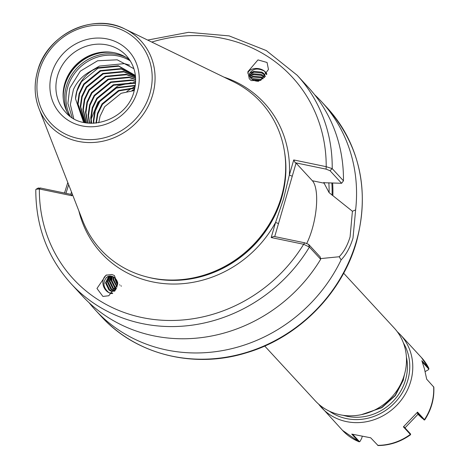 <?xml version="1.0" encoding="UTF-8"?>
<svg xmlns="http://www.w3.org/2000/svg" width="469" height="469" viewBox="0 0 469 469"><rect width="100%" height="100%" fill="white"/><g stroke="black" fill="none" stroke-linecap="round" stroke-linejoin="round"><path stroke-width="0.7" d="M264.715 346.034L315.303 400.866A53.695 49.315 -42.7 0 0 365.462 413.64A53.695 49.315 -42.7 0 0 404.384 374.76A53.695 49.315 -42.7 0 0 394.236 328.048L343.648 273.216M266.861 74.09A10.007 7.006 8.7 0 0 265.583 72.167A10.007 7.006 8.7 0 0 264.522 71.165A10.007 7.006 8.7 0 0 254.755 68.538A10.007 7.006 8.7 0 0 247.726 73.146M267.072 62.483L257.968 59.897L247.861 71.739L249.25 78.704L251.173 80.557L260.342 80.498L268.461 69.447L267.072 62.483M266.556 74.624L264.516 71.165C257.762 67.782 252.832 68.492 249.743 73.293L249.432 74.36M249.743 73.293A8.055 5.64 8.7 0 0 249.444 74.319A8.055 5.64 8.7 0 0 250.815 78.253A8.055 5.64 8.7 0 0 258.513 81.243M265.108 76.67L263.748 74.378L261.778 72.953L253.741 72.208L249.444 75.544M249.402 75.134L253.87 71.388L261.901 72.132L263.877 73.557L265.319 76.406M264.141 77.725L261.403 75.362L253.371 74.618L249.83 76.793M249.649 76.365L253.5 73.797L261.532 74.548L263.508 75.966L264.516 77.338M262.757 78.956L261.034 77.778L253.002 77.033L250.686 78.112M250.329 77.655L253.131 76.213L261.163 76.957L263.279 78.528M260.799 80.258L252.328 79.537M251.642 79.032L252.756 78.622L260.793 79.367L261.55 79.812M254.603 80.639L258.859 81.131M114.383 275.514L111.88 274.5L106.017 275.203L96.96 288.476L102.922 296.449L108.779 295.746L117.666 284.531L114.383 275.514M112.284 293.6A10.007 8.049 67.3 0 1 110.438 293.301A10.007 8.049 67.3 0 1 109.048 292.762A10.007 8.049 67.3 0 1 102.951 283.78A10.007 8.049 67.3 0 1 106.815 274.904M108.169 276.417L106.381 277.625A8.055 6.478 67.3 0 1 108.122 276.44A8.055 6.478 67.3 0 1 111.88 276.27A8.055 6.478 67.3 0 1 117.789 283.223L117.813 283.329M114.653 291.167L111.159 291.226L109.001 290.059L105.502 282.86L108.79 276.212M109.125 276.135L106.135 282.59L109.64 289.789L111.792 290.956L114.717 291.085M110.151 276.03L108.005 281.805L111.511 289.004L113.668 290.17L115.186 290.446M114.993 290.71L113.029 290.44L110.877 289.273L107.372 282.074L109.793 276.042M111.264 276.124L109.881 281.025L113.387 288.224L115.814 289.473M115.591 289.836L112.748 288.488L109.242 281.289L110.877 276.065M115.491 278.627L117.66 284.554M117.496 285.351L114.858 278.938L114.876 278M112.478 276.476L111.751 280.239L115.257 287.438L116.482 288.218M116.253 288.675L114.618 287.702L111.112 280.503L112.05 276.323M113.838 277.191L113.621 279.454L117.121 286.647M116.91 287.227L112.982 279.723L113.357 276.892M121.448 286.125L120.914 285.826M119.906 285.082L119.595 284.794M320.538 258.601L339.198 256.748C343.906 251.917 347.535 245.287 350.097 236.868L352.412 211.261L329.115 192.653L323.768 182.564M271.193 237.537L273.773 236.382L304.68 242.801L308.614 244.372L320.216 256.948L320.667 259.275L309.411 247.075L303.66 244.279L271.193 237.537L275.584 222.417L283.563 198.856L289.344 175.06L293.735 159.941L326.201 166.683L332.204 168.623L343.46 180.823L341.62 183.279L330.018 170.704L326.084 169.139L295.171 162.72L296.074 163.083L312.372 180.747A39.296 12.985 -78.3 0 1 312.207 229.001A39.296 12.985 -78.3 0 1 306.749 243.393M72.15 117.637L67.905 103.42L69.729 88.19L80.293 71.182L97.605 60.765L117.203 59.809L133.911 68.709M83.599 122.386L75.521 98.789A34.413 31.605 137.3 0 1 76.828 91.062A34.413 31.605 137.3 0 1 92.715 70.221C83.746 74.436 77.303 80.914 73.387 89.667L70.362 104.505L73.739 118.593M69.254 115.567A41.489 38.106 137.3 0 1 63.116 96.227A41.489 38.106 137.3 0 1 64.728 83.675A41.489 38.106 137.3 0 1 110.854 52.182A41.489 38.106 137.3 0 1 129.643 59.856M363.358 414.215L381.69 407.502L395.156 395.414L403.334 379.55L404.636 373.869M361.382 414.672L381.866 407.69L395.332 395.607L403.51 379.738M281.394 196.798A108.843 99.967 137.3 0 1 160.386 279.401A108.843 99.967 137.3 0 1 82.591 220.459L38.95 108.497A62.236 57.159 137.3 0 1 37.608 71.077A62.236 57.159 137.3 0 1 125.03 29.084A62.236 57.159 137.3 0 1 152.63 94.967A62.236 57.159 137.3 0 1 97.241 142.142A62.236 57.159 137.3 0 1 38.95 108.497C34.384 96.45 33.932 83.939 37.59 70.96C46.9 34.389 93.167 12.153 125.03 29.084L233.122 81.577A108.843 99.967 137.3 0 1 285.621 163.863A108.843 99.967 137.3 0 1 281.394 196.798M92.715 70.221L97.587 67.759L118.329 65.76L134.492 74.946L135.447 76.031M135.441 75.996L118.757 66.223L98.015 68.216L81.512 81.665L76.928 91.168L75.521 98.789M135.465 76.207L121.371 69.06L100.63 71.054L84.133 84.502L79.548 94.005L78.077 104.153L84.895 122.655M84.866 122.649L84.256 121.94L77.649 103.69L79.12 93.542L83.705 84.039L100.202 70.596L120.949 68.597L135.459 76.125M135.541 77.004L123.992 71.898L103.25 73.891L86.747 87.34L82.163 96.843L80.697 106.991L85.458 122.755M85.329 122.731L80.269 106.527L81.741 96.38L86.325 86.876L102.822 73.434L123.564 71.435L135.523 76.846M135.617 78.206L126.607 74.735L105.865 76.728L89.368 90.177L84.783 99.68L83.312 109.828L86.525 122.925M86.325 122.896L82.884 109.365L84.356 99.217L88.94 89.714L105.437 76.271L126.184 74.272L135.605 77.989M135.658 79.718L129.227 77.573L108.486 79.566L91.983 93.014L87.398 102.518L85.933 112.666L87.949 123.101M87.691 123.071L85.505 112.202L86.976 102.054L91.561 92.551L108.058 79.109L128.799 77.109L135.658 79.454M135.635 81.489L131.848 80.41L111.1 82.403L94.603 95.852L90.019 105.355L88.547 115.503L89.667 123.247M89.368 123.224L88.119 115.04L89.591 104.892L94.175 95.389L110.678 81.946L131.42 79.947L135.647 81.184M135.512 83.494L134.462 83.248L113.721 85.241L97.218 98.689L92.639 108.192L91.168 118.34L91.648 123.318M91.308 123.312L90.74 117.877L92.211 107.729L96.796 98.226L113.293 84.783L134.034 82.784L135.541 83.154M135.254 85.739L116.335 88.078L99.838 101.527L95.254 111.03L93.782 121.178L93.888 123.283M93.507 123.294L93.36 120.715L94.826 110.567L99.41 101.064L115.913 87.621L135.307 85.358M134.814 88.236L118.956 90.916L102.453 104.364L97.874 113.867L96.403 123.089M95.969 123.13L97.446 113.404L102.031 103.901L118.528 90.458L134.902 87.809M98.742 122.767L100.061 116.242L104.646 106.739L121.149 93.296L134.263 90.54M64.511 193.023L67.806 182.529M352.412 211.261L355.625 209.919L353.005 238.047C350.167 247.356 346.204 254.638 341.11 259.89A153.756 141.228 137.3 0 1 95.424 310.103A153.756 141.228 137.3 0 1 89.145 302.769M106.381 277.625C102.412 282.871 103.303 287.919 109.048 292.762L112.795 293.16M72.373 194.242L71.933 195.743L39.361 188.978L36.084 189.242L35.796 189.617C35.732 226.128 47.492 257.499 71.077 283.716L82.333 295.916A153.756 141.228 137.3 0 0 320.667 259.275M332.627 182.928A132.621 121.811 137.3 0 1 332.867 195.35M314.635 94.732A153.756 141.228 137.3 0 1 321.441 101.58A153.756 141.228 137.3 0 1 355.625 209.919M330.018 170.704L332.204 168.623A153.756 141.228 137.3 0 0 297.1 75.192L308.356 87.392A153.756 141.228 137.3 0 1 343.46 180.823M323.85 182.441A129.35 118.809 137.3 0 1 323.856 182.728L341.62 183.279M341.11 259.89L339.198 256.748M126.888 91.443A108.843 99.967 137.3 0 1 132.006 88.166M132.774 87.703A108.843 99.967 137.3 0 1 135.166 86.325M89.55 71.816L99.44 66.076L124.396 63.614L129.538 65.109M90.728 123.3L90.927 120.861M91.185 119.026L97.927 102.213L117.766 85.938L131.115 82.696M133.085 82.591L135.582 82.597M38.452 188.262L40.381 188.01L71.018 194.371L71.933 195.743M68.667 184.745L65.936 193.316M70.813 194.33L71.493 191.991M296.074 163.083L274.723 236.581M40.381 188.01L39.361 188.978A148.878 136.743 137.3 0 0 142.037 317.548A148.878 136.743 137.3 0 0 303.66 244.279L304.68 242.801M78.88 210.939A110.795 101.761 137.3 0 0 167.585 283.868A110.795 101.761 137.3 0 0 275.584 222.417L278.492 223.596M223.93 77.115A110.795 101.761 137.3 0 1 289.344 175.06L292.257 176.233M293.735 159.941L295.171 162.72M151.751 42.063A148.878 136.743 137.3 0 1 326.201 166.683L326.084 169.139M115.925 289.273L115.169 288.746L110.737 279.835L111.217 276.194M253.401 71.54L249.801 73.1M425.131 371.595L428.478 369.707L428.807 368.259A53.695 49.315 -42.7 0 0 421.455 357.554L428.924 368.429L421.842 360.708L424.445 368.827L426.684 379.181L433.819 387.124C434.37 398.814 431.333 409.754 424.697 419.943L424.117 419.954L417.234 412.45L417.92 414.285L422.03 418.119L424.697 419.943M359.717 441.605L358.721 441.634L351.762 434.095L370.674 437.788L378.073 445.55C389.874 445.427 400.719 441.81 410.61 434.693L403.404 426.849L403.756 426.561L410.469 433.837L410.61 434.693M417.234 412.45L403.404 426.849M417.492 412.087L424.457 419.632A53.695 49.315 -42.7 0 0 433.637 386.72M417.938 414.303L404.981 427.886M428.924 368.429L428.59 369.531M428.525 368.757L422.37 362.091M352.747 434.37L359.248 441.411L359.934 441.534L361.681 438.374L362.215 436.451M137.411 91.314A46.372 42.591 137.3 0 1 81.934 125.88A46.372 42.591 137.3 0 1 51.707 73.516A46.372 42.591 137.3 0 1 107.19 38.945A46.372 42.591 137.3 0 1 137.411 91.314M57.529 75.872A41.489 38.106 -42.7 0 0 65.373 111.968C83.488 134.111 126.765 121.565 134.034 91.367C137.61 77.555 135.054 65.666 126.366 55.7A41.489 38.106 -42.7 0 0 87.609 45.821A41.489 38.106 -42.7 0 0 57.529 75.872M70.244 116.324A42.099 38.663 137.3 0 1 67.671 87.351A42.099 38.663 137.3 0 1 130.318 60.9M66.938 111.593A42.955 39.455 137.3 0 1 66.322 86.583A42.955 39.455 137.3 0 1 125.868 57.23M63.327 99.199A42.955 39.455 137.3 0 1 64.945 85.094A42.955 39.455 137.3 0 1 113.803 52.628M63.151 97.036A42.855 39.361 137.3 0 1 64.833 84.889A42.855 39.361 137.3 0 1 111.657 52.282M356.276 241.594A153.756 141.228 137.3 0 1 244.812 352.94A153.756 141.228 137.3 0 1 101.187 316.346C135.746 354.628 193.99 369.167 246.424 352.794C298.178 337.68 341.971 293.6 356.458 242.016C369.906 190.59 360.157 145.859 327.204 107.823A153.756 141.228 137.3 0 1 356.276 241.594M133.049 90.581A107.864 99.07 137.3 0 1 134.474 89.72M284.443 151.37A107.864 99.07 137.3 0 1 281.67 197.883A107.864 99.07 137.3 0 1 148.028 277.226M285.164 156.927A107.864 99.07 137.3 0 1 281.57 197.777A107.864 99.07 137.3 0 1 153.51 278.387M131.924 90.652A107.964 99.164 137.3 0 1 134.644 89.01M285.621 163.863L285.65 164.912A107.964 99.164 137.3 0 1 281.459 197.578A107.964 99.164 137.3 0 1 161.43 279.518L160.386 279.401M132.75 90.593A107.864 99.07 137.3 0 1 134.521 89.526M149.84 93.894A59.821 54.943 137.3 0 1 78.27 138.49A59.821 54.943 137.3 0 1 39.279 70.93A59.821 54.943 137.3 0 1 110.854 26.34A59.821 54.943 137.3 0 1 149.84 93.894M308.614 244.372L309.411 247.075A153.756 141.228 137.3 0 1 71.077 283.716M104.2 283.622A129.35 118.809 137.3 0 1 103.848 283.241M331.818 182.898A131.795 121.049 137.3 0 1 332.075 195.186M328.833 182.775A129.35 118.809 137.3 0 1 329.115 192.653M324.314 183.227L312.372 180.747M403.404 342.939A51.25 47.076 137.3 0 1 408.253 354.505A51.25 47.076 137.3 0 1 387.066 409.437A51.25 47.076 137.3 0 1 329.414 411.202M397.196 331.606L400.514 334.854A53.695 49.315 137.3 0 1 411.184 354.453A53.695 49.315 137.3 0 1 384.75 414.778A53.695 49.315 137.3 0 1 321.587 407.672A53.695 49.315 137.3 0 1 318.621 404.108L342.528 430.372A53.695 49.315 -42.7 0 0 358.721 441.634L359.248 441.411M406.406 357.061A48.811 44.831 137.3 0 1 390.8 403.504A48.811 44.831 137.3 0 1 343.249 415.329M377.639 445.339A53.695 49.315 -42.7 0 0 410.363 434.388L410.469 433.837M134.398 90.03L133.518 90.558M134.492 74.946L134.92 75.409M95.424 310.103L101.187 316.346M297.1 75.192L266.286 50.564L229.148 35.896L188.561 32.32L147.659 40.076M321.441 101.58L327.204 107.823M36.084 189.242L38.446 187.928M400.514 334.854L421.455 357.554M358.955 441.804L342.528 430.372M428.478 369.707L428.754 369.326M359.471 441.763L359.934 441.534"/></g></svg>
